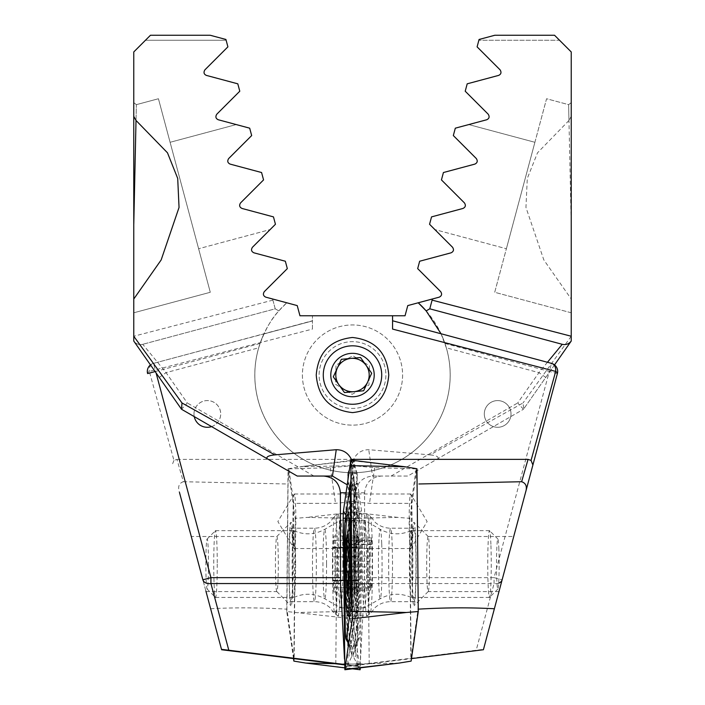 <?xml version="1.0" encoding="UTF-8"?>
<svg xmlns="http://www.w3.org/2000/svg" width="705" height="705" viewBox="0 0 705 705"><rect width="100%" height="100%" fill="white"/><g stroke="black" fill="none" stroke-linecap="round" stroke-linejoin="round"><path stroke-width="0.53" stroke-dasharray="3.52 2.64" d="M221.608 649.746L179.44 492.354C177.634 486.767 178.938 483.225 183.362 481.718L176.946 459.36L173.95 460.427L149.328 371.42L312.43 329.085L312.43 315.769L405.04 315.769L407.772 305.591L439.18 297.175C441.762 295.924 442.255 294.073 440.669 291.614L417.677 268.623L419.651 261.238L451.059 252.822C453.641 251.588 454.135 249.737 452.548 247.261L429.556 224.269L431.539 216.884L462.947 208.469C465.52 207.244 466.014 205.393 464.436 202.908L441.445 179.916L443.419 172.531L474.835 164.115C477.4 162.908 477.893 161.057 476.324 158.554L453.333 135.563L455.307 128.178L486.714 119.762C489.27 118.581 489.772 116.722 488.204 114.201L465.212 91.209L467.195 83.825L498.602 75.409C501.14 74.254 501.634 72.403 500.092 69.848L477.1 46.856L479.074 39.471L494.831 35.25L554.535 35.25L571.235 51.95L571.235 116.351L571.235 102.648L568.627 104.648L571.244 226.102M571.235 116.351L568.97 120.476L568.627 104.648L571.235 102.648L568.627 104.657L546.569 98.744L494.716 292.284L571.235 312.791L571.235 299.026L571.235 341.044L523.753 408.865L523.013 402.969L430.191 454.884L368.75 449.702C361.762 449.799 356.721 453.024 353.619 459.36L351.707 464.939L355.708 492.76C356.862 482.687 362.467 477.126 372.54 476.06L407.781 476.06L523.462 409.27L407.781 476.06L381.317 476.06C371.235 477.126 365.666 482.687 364.6 492.76L364.476 583.546L360.132 666.41L344.533 664.48M571.235 66.587L571.235 60.383M571.068 60.383L571.235 82.705M294.029 658.673L286.909 609.164L288.054 484.009L288.856 468.869L293.809 503.344L335.501 503.344L356.783 501.299A27.548 1.445 90 0 1 357.761 493.985A27.548 1.445 90 0 1 359.197 521.533A27.548 1.445 90 0 1 358.184 547.847L357.091 666.41L344.542 664.877M335.8 663.802L336.867 548.552L295.175 548.552A27.548 1.445 90 0 1 294.893 549.08A27.548 1.445 90 0 1 293.58 532.892A27.548 1.445 90 0 1 293.809 503.344M295.175 548.552L294.161 658.673M293.227 564.035A41.745 2.185 90 0 1 290.927 605.727A41.745 2.185 90 0 1 288.856 564.035A41.745 2.185 90 0 1 290.927 522.352A41.745 2.185 90 0 1 293.227 564.035M388.763 375.042C386.922 352.509 374.849 339.986 352.544 337.475C330.196 339.951 318.096 352.465 316.237 375.025C318.07 397.549 330.134 410.072 352.43 412.61C374.787 410.16 386.895 397.638 388.763 375.042M176.946 459.36L353.619 459.36M568.97 120.476L537.518 152.809L527.296 178.427L525.956 207.455L543.846 259.951L571.235 299.026M571.235 336.25L523.013 402.969M437.964 458.629C438.818 456.77 436.228 455.518 430.191 454.884M554.535 364.899L523.753 408.865M381.317 476.06L372.54 476.06L368.75 449.702M211.562 426.613A13.36 13.36 0 0 0 205.913 400.651A13.36 13.36 0 0 0 194.254 416.62M426.173 310.896A97.678 97.678 0 0 1 299.44 457.051A97.678 97.678 0 0 1 263.882 333.958L260.075 343.45A97.678 97.678 0 0 0 350.209 472.694A97.678 97.678 0 0 0 446.309 347.812L441.022 333.756M183.362 481.718L288.054 484.009M288.856 468.869L330.372 467.706L351.663 465.732L351.707 464.939M205.895 591.081L191.266 536.487L276.871 536.487A27.548 1.445 90 0 1 278.308 564.035A27.548 1.445 90 0 1 276.871 591.592A27.548 1.445 90 0 1 276.792 591.548A27.548 1.445 90 0 1 275.426 564.035A27.548 1.445 90 0 1 276.792 536.523A27.548 1.445 90 0 1 276.871 536.487M198.643 564.035L202.873 579.801M523.462 409.27L517.69 402.969L538.928 372.637L547.45 362.273M494.831 35.25L479.074 39.471L478.862 40.255L479.074 39.471L494.831 35.25L554.535 35.25L494.831 35.25M392.57 329.085L392.57 315.769L312.43 315.769L312.43 320.951L153.514 363.357L312.43 320.775L312.43 329.085M263.882 333.958L312.43 320.951M260.075 343.45L155.682 371.42L153.514 363.357A8.345 8.345 0 0 0 150.465 364.899M468.763 124.574L534.901 142.295L506.384 248.742L534.901 142.295L468.763 124.574L455.307 128.178L468.763 124.574M429.556 224.269L431.539 216.884L462.947 208.469C465.556 207.217 466.058 205.366 464.436 202.908L441.445 179.916L443.419 172.531L474.835 164.115C477.461 162.793 477.955 160.943 476.324 158.554L453.333 135.563L455.307 128.178L453.333 135.563L476.324 158.554C477.955 160.951 477.452 162.802 474.835 164.115L443.419 172.531L441.445 179.916L464.436 202.908C466.058 205.375 465.556 207.226 462.947 208.469L431.539 216.884L429.556 224.269L434.87 229.574L506.384 248.742L434.87 229.574L429.556 224.269M571.235 312.791L494.716 292.284L546.569 98.744L568.627 104.657L571.235 102.648M545.767 377.422L538.928 372.637L446.309 347.812M173.95 460.427L172.108 464.983M149.328 371.42A8.345 2.423 -15 0 0 147.609 373.579A8.345 8.345 0 0 1 153.514 363.357A8.345 6.257 75 0 0 149.328 371.42M559.55 40.255L554.535 35.25L559.55 40.255L478.862 40.255L559.55 40.255M402.59 375.042A50.09 50.09 0 0 1 327.455 418.426A50.09 50.09 0 0 1 327.455 331.658A50.09 50.09 0 0 1 402.59 375.042M381.722 375.042A29.222 29.222 0 0 1 337.889 400.343A29.222 29.222 0 0 1 337.889 349.733A29.222 29.222 0 0 1 381.722 375.042M193.99 413.932A13.36 13.36 0 0 0 214.02 425.503A13.36 13.36 0 0 0 214.02 402.37A13.36 13.36 0 0 0 193.99 413.932M351.663 465.732L356.783 501.299M360.132 666.41L357.091 666.41M336.867 548.552L358.184 547.847M330.372 467.706L335.501 503.344M295.836 521.533A27.548 1.445 90 0 1 294.399 549.08A27.548 1.445 90 0 1 294.267 548.975A27.548 1.445 90 0 1 292.954 521.533A27.548 1.445 90 0 1 294.267 494.09A27.548 1.445 90 0 1 294.399 493.985A27.548 1.445 90 0 1 295.836 521.533M210.628 608.759C234.589 607.428 260.013 607.56 286.909 609.164M571.068 77.25L571.235 63.688L571.235 77.25M571.068 67.786L571.068 74.677L571.235 67.786M571.068 67.574L571.068 60.877L571.235 67.574M571.068 82.705L571.235 66.323M571.068 66.323L571.235 71.469M571.068 71.469L571.068 82.071L571.235 72.738M571.068 72.738L571.235 74.36M571.068 74.36L571.068 66.587M571.068 70.482L571.068 79.815L571.068 70.482M571.068 51.95L571.235 93.694L571.068 51.95M358.81 564.035A30.059 1.569 90 0 1 357.55 593.504A30.059 1.569 90 0 1 355.664 564.035A30.059 1.569 90 0 1 357.55 534.575A30.059 1.569 90 0 1 358.81 564.035M358.493 578.611L357.523 580.576C356.254 579.422 356.034 581.792 356.88 587.697L357.241 592.006A27.971 1.463 90 0 0 358.493 578.611L358.528 577.377A27.971 1.463 90 0 0 358.537 550.931L358.484 549.195A27.971 1.463 90 0 0 357.294 536.091L356.889 540.312C356.051 546.216 356.263 548.596 357.541 547.459L334.831 547.459A9.791 0.511 90 0 1 334.681 547.873A9.791 0.511 90 0 1 334.188 540.312L333.897 535.994L333.615 540.303A9.791 0.511 90 0 1 333.113 547.838A9.791 0.511 90 0 1 332.963 547.424L332.681 556.853A9.791 0.511 90 0 1 332.681 571.112L332.963 580.55A9.791 0.511 90 0 1 333.113 580.136A9.791 0.511 90 0 1 333.615 587.688L333.897 592.006L334.179 587.697A9.791 0.511 90 0 1 334.681 580.162A9.791 0.511 90 0 1 334.831 580.576L335.113 571.156A9.791 0.511 90 0 1 335.113 556.888L334.91 547.221M333.897 592.006L357.241 592.006A27.971 1.463 90 0 1 356.809 590.737A27.971 1.463 90 0 1 355.972 577.977A27.971 1.463 90 0 1 355.954 550.605L355.99 549.38A27.971 1.463 90 0 1 356.809 537.333A27.971 1.463 90 0 1 357.188 536.082L355.84 543.062L356.809 537.333M358.537 550.931L357.823 556.888L357.814 571.156L358.528 577.377M334.681 547.873L357.541 547.459L358.484 549.195M355.99 549.38L355.417 547.838L355.84 543.062M332.883 547.186L355.822 547.186L332.963 547.424M334.91 580.814L357.849 580.814L356.977 580.162L334.681 580.162M357.241 592.006L355.408 580.144L355.972 577.977L355.373 571.112L355.954 550.605M332.963 580.55L355.813 580.779L332.883 580.779M342.859 564.035A43.833 2.291 90 0 1 340.568 607.869A43.833 2.291 90 0 1 340.497 607.851A43.833 2.291 90 0 1 338.268 564.035A43.833 2.291 90 0 1 340.497 520.228A43.833 2.291 90 0 1 340.568 520.211A43.833 2.291 90 0 1 342.859 564.035M354.941 564.035A43.833 2.291 90 0 1 352.941 607.499A43.833 2.291 90 0 1 352.65 607.869A43.833 2.291 90 0 1 350.35 564.035A43.833 2.291 90 0 1 352.65 520.211A43.833 2.291 90 0 1 352.941 520.572A43.833 2.291 90 0 1 354.941 564.035M208.477 564.035A25.045 1.313 90 0 1 207.103 589.045A25.045 1.313 90 0 1 205.86 564.035A25.045 1.313 90 0 1 207.103 539.025A25.045 1.313 90 0 1 208.477 564.035M217.255 564.035A33.391 1.745 90 0 1 215.51 597.435A33.391 1.745 90 0 1 215.413 597.382A33.391 1.745 90 0 1 213.756 564.035A33.391 1.745 90 0 1 215.413 530.689A33.391 1.745 90 0 1 215.51 530.645A33.391 1.745 90 0 1 217.255 564.035M295.624 564.035A33.391 1.745 90 0 1 293.923 597.426A33.391 1.745 90 0 1 293.879 597.435A33.391 1.745 90 0 1 292.126 564.035A33.391 1.745 90 0 1 293.879 530.645A33.391 1.745 90 0 1 293.923 530.654A33.391 1.745 90 0 1 295.624 564.035M354.536 556.086A50.927 2.661 90 0 1 357.162 514.007A50.927 2.661 90 0 1 359.823 564.934A50.927 2.661 90 0 1 357.162 615.862A50.927 2.661 90 0 1 354.536 556.086M354.333 608.547A16.7 0.872 90 0 1 353.769 589.962L354.553 504.383A16.7 0.872 90 0 1 355.496 490.654A16.7 0.872 90 0 1 355.717 491.596L359.991 521.312A16.7 0.872 90 0 1 360.555 539.907L359.762 625.476A16.7 0.872 90 0 1 358.977 639.206A16.7 0.872 90 0 1 358.598 638.272L354.333 608.547L351.848 612.469L349.072 605.066L351.143 589.23L353.769 589.962M353.275 654.628C356.316 646.952 357.955 638.157 358.175 628.234L358.96 542.656L356.034 519.021L357.867 506.41L353.593 476.686C352.976 473.425 351.046 472.535 347.812 474.024L347.997 482.572L347.706 475.232L351.337 501.634L350.544 587.203L347.706 610.847L351.636 623.458L355.91 653.174C356.298 656.443 355.382 657.333 353.161 655.844L352.976 647.296L353.258 656.487L360.096 669.724L352.729 618.752L352.509 611.314L354.192 460.109L361.586 511.107L361.815 518.545L360.37 667.846M293.509 658.611L286.741 611.526L352.729 618.752L349.001 612.478L352.509 611.314L298.532 612.478M286.741 611.526L288.054 468.754L295.183 518.342L307.151 517.391L361.815 518.545L357.62 517.391L361.586 511.107L307.151 517.391M295.183 518.342L293.888 658.655M288.054 468.754L299.872 466.789L354.315 460.515L350.341 466.789L353.848 465.635L299.872 466.789L354.192 460.109M289.068 558.554A36.73 1.921 90 0 1 290.962 528.195A36.73 1.921 90 0 1 292.883 564.934A36.73 1.921 90 0 1 290.962 601.665A36.73 1.921 90 0 1 289.068 558.554M350.544 587.203A11.685 2.027 -179.5 0 0 349.266 588.111L349.266 588.111A11.685 2.027 -179.5 0 0 351.143 589.23L351.936 503.661L348.966 484.176L352.852 486.053L353.381 487.675L357.655 517.391L356.351 524.802L354.879 522.449L354.915 520.872L357.62 517.391M347.706 475.232L347.812 474.024M347.724 473.381L350.341 466.789L354.166 460.136M349.072 605.066L347.001 608.054L347.133 609.851L349.001 612.478M353.258 656.487L353.161 655.844M348.966 484.176L347.829 482.934L349.266 490.319L350.05 502.542L351.337 501.634M353.839 645.683L353.055 646.917C354.782 642.757 355.858 636.157 356.289 627.106L356.289 627.106A11.685 2.027 -179.5 0 1 357.567 626.199L353.839 645.683L355.831 644.696L356.122 642.193L358.598 638.272M356.351 524.802L358.36 540.629L360.555 539.907M416.946 468.754L409.817 518.342L397.849 517.391L343.185 518.545M409.817 518.342L411.13 661.105M415.932 558.554A36.73 1.921 -90 0 0 414.038 528.195A36.73 1.921 -90 0 0 412.117 564.934A36.73 1.921 -90 0 0 414.038 601.665A36.73 1.921 -90 0 0 415.932 558.554M351.257 477.699L351.407 476.686C352.024 473.425 353.954 472.535 357.188 474.024L357.003 482.572L357.294 475.232L353.663 501.634L354.456 587.203L357.294 610.847L353.364 623.458L349.09 653.174C348.702 656.443 349.618 657.333 351.839 655.844L352.024 647.296L351.742 656.487L348.728 663.07L345.776 663.89M351.724 654.628L348.614 644.194M348.446 643.436L346.825 628.234L346.04 542.656L348.966 519.021L347.38 517.391L345.503 517.911M352.333 618.17L353.152 612.469L355.928 605.066L353.857 589.23L353.064 503.661L356.034 484.176L352.148 486.053L351.619 487.675L347.345 517.391L348.649 524.802L350.121 522.449L350.085 520.872L348.966 519.021L347.133 506.41M357.294 475.232L357.188 474.024M357.276 473.381L354.659 466.789L350.975 460.973M355.928 605.066L357.999 608.054L357.867 609.851L352.271 618.752M351.742 656.487L351.839 655.844M356.034 484.176L357.171 482.934L355.734 490.319L354.95 502.542L353.663 501.634M351.161 645.683L351.945 646.917C350.218 642.757 349.142 636.157 348.711 627.106L348.711 627.106A11.685 2.027 179.5 0 0 347.433 626.199L351.161 645.683L349.169 644.696L348.878 642.193L350.447 649.349L349.09 653.174M348.649 524.802L346.64 540.629L344.445 539.907M272.888 300.127L133.765 336.241L133.765 51.95L133.765 93.694L133.765 51.95L133.765 93.694L133.765 51.95L150.465 35.25L210.169 35.25L225.926 39.471L227.9 46.856L204.908 69.848C203.357 72.386 203.86 74.236 206.398 75.409L237.805 83.825L239.788 91.209L216.796 114.201C215.228 116.713 215.721 118.563 218.286 119.762L249.693 128.178L251.667 135.563L228.676 158.554C227.107 161.04 227.6 162.899 230.165 164.115L261.581 172.531L263.555 179.916L240.564 202.908C238.977 205.384 239.48 207.235 242.053 208.469L273.461 216.884L275.443 224.269L252.452 247.261C250.857 249.72 251.359 251.57 253.941 252.822L285.349 261.238L287.323 268.623L264.331 291.614C262.745 294.064 263.238 295.924 265.82 297.175L272.588 298.982L275.223 308.816L142.754 344.304L275.223 308.816L272.588 298.982L286.768 302.789A97.678 97.678 0 0 0 402.344 459.052A97.678 97.678 0 0 0 441.118 333.958L392.57 320.951M133.765 106.076L133.765 102.648L136.373 104.648L158.431 98.744L210.284 292.284L133.765 312.791L133.765 299.026M133.765 312.791L210.284 292.284L158.431 98.744L136.373 104.657L133.765 102.648L136.373 104.648L136.012 120.449L136.373 104.648L133.765 102.657L133.765 116.351M133.765 66.587L133.765 60.383M133.932 60.383L133.765 82.705M410.971 658.673L418.091 609.164L416.946 484.009L416.144 468.869L411.191 503.344L369.499 503.344L348.217 501.299A27.548 1.445 -90 0 0 347.239 493.985A27.548 1.445 -90 0 0 345.802 521.533A27.548 1.445 -90 0 0 346.816 547.847L347.909 666.41L411.491 658.611M369.2 663.802L368.133 548.552L409.825 548.552A27.548 1.445 -90 0 0 410.107 549.08A27.548 1.445 -90 0 0 411.42 532.892A27.548 1.445 -90 0 0 411.191 503.344M409.825 548.552L410.839 658.673M411.773 564.035A41.745 2.185 -90 0 0 414.073 605.727A41.745 2.185 -90 0 0 416.144 564.035A41.745 2.185 -90 0 0 414.073 522.352A41.745 2.185 -90 0 0 411.773 564.035M297.219 476.06L332.46 476.06M346.049 492.76L349.292 492.76L347.195 484.784M511.01 413.932A13.36 13.36 0 0 1 490.98 425.503A13.36 13.36 0 0 1 490.98 402.37A13.36 13.36 0 0 1 511.01 413.932A13.36 13.36 0 0 1 490.98 425.503A13.36 13.36 0 0 1 490.98 402.37A13.36 13.36 0 0 1 511.01 413.932M441.118 333.958L444.925 343.45A97.678 97.678 0 0 1 354.791 472.694A97.678 97.678 0 0 1 258.691 347.812C264.075 331.694 270.782 319.391 278.827 310.896L275.223 308.816M351.381 459.36L353.293 464.939L349.292 492.76M416.144 468.869L374.628 467.706L353.337 465.732L353.293 464.939M499.105 591.081L513.734 536.487L499.105 591.081M428.129 536.487A27.548 1.445 -90 0 0 426.692 564.035A27.548 1.445 -90 0 0 428.129 591.592A27.548 1.445 -90 0 0 428.208 591.548A27.548 1.445 -90 0 0 429.574 564.035A27.548 1.445 -90 0 0 428.208 536.523A27.548 1.445 -90 0 0 428.129 536.487L513.734 536.487L483.392 649.746M344.481 659.025L344.868 666.41L483.498 649.34M181.247 408.865L181.529 409.261L187.31 402.969L166.072 372.637L142.754 344.304C139.149 345.124 136.153 344.04 133.765 341.044A8.345 8.345 0 0 0 142.754 344.304A8.345 8.345 0 0 1 133.765 341.044M498.682 583.141A8.345 5.799 15 0 1 494.064 583.546L476.21 650.177M278.827 310.896L286.768 302.789L297.228 305.591L299.96 315.769L392.57 315.769M444.925 343.45L549.318 371.42L551.486 363.357A8.345 8.345 0 0 1 557.391 373.579L549.318 371.42L494.064 577.642L364.6 577.642M150.465 35.25L210.169 35.25L225.926 39.471L226.138 40.255L225.926 39.471L210.169 35.25L150.465 35.25L145.45 40.255L150.465 35.25M236.237 124.574L170.099 142.295L198.616 248.742L170.099 142.295L236.237 124.574L249.693 128.178L236.237 124.574M275.443 224.269L273.461 216.884L242.053 208.469C239.444 207.217 238.942 205.366 240.564 202.908L263.555 179.916L261.581 172.531L230.165 164.115C227.539 162.793 227.045 160.943 228.676 158.554L251.667 135.563L249.693 128.178L251.667 135.563L228.676 158.554C227.045 160.951 227.548 162.802 230.165 164.115L261.581 172.531L263.555 179.916L240.564 202.908C238.942 205.375 239.444 207.226 242.053 208.469L273.461 216.884L275.443 224.269L270.13 229.574L198.616 248.742L270.13 229.574L275.443 224.269M159.233 377.422L166.072 372.637L258.691 347.812M302.41 375.042A50.09 50.09 0 0 0 377.545 418.426A50.09 50.09 0 0 0 377.545 331.658A50.09 50.09 0 0 0 302.41 375.042M323.278 375.042A29.222 29.222 0 0 0 367.111 400.343A29.222 29.222 0 0 0 367.111 349.733A29.222 29.222 0 0 0 323.278 375.042M226.138 40.255L145.45 40.255L226.138 40.255M353.337 465.732L348.217 501.299M344.868 666.41L347.909 666.41M368.133 548.552L346.816 547.847M374.628 467.706L369.499 503.344M409.164 521.533A27.548 1.445 -90 0 0 410.601 549.08A27.548 1.445 -90 0 0 410.733 548.975A27.548 1.445 -90 0 0 412.046 521.533A27.548 1.445 -90 0 0 410.733 494.09A27.548 1.445 -90 0 0 410.601 493.985A27.548 1.445 -90 0 0 409.164 521.533M133.932 77.25L133.765 63.688L133.765 77.25M133.932 67.786L133.932 74.677L133.765 67.786M133.932 67.574L133.932 60.877L133.765 67.574M133.932 82.705L133.765 66.323M133.932 66.323L133.765 71.469M133.932 71.469L133.932 82.071L133.765 72.738M133.932 72.738L133.765 74.36M133.932 74.36L133.932 66.587M133.932 70.482L133.932 79.815L133.932 70.482M349.204 560.034L349.601 556.069C350.235 554.65 350.094 550.816 349.169 544.568L348.385 538.761M348.667 585.978L349.363 579.951C350.218 573.967 350.314 569.614 349.662 566.899L349.222 562.026M370.865 587.935L370.636 590.155L370.345 583.537A9.791 0.511 -90 0 0 369.905 572.037L369.843 561.215A9.791 0.511 -90 0 0 370.143 548.164L370.601 541.722A9.791 0.511 -90 0 0 370.936 544.075A9.791 0.511 -90 0 0 371.341 540.18L371.579 537.95L371.87 544.568A9.791 0.511 -90 0 0 372.31 556.069L372.372 566.899A9.791 0.511 -90 0 0 372.073 579.951L371.606 586.384A9.791 0.511 -90 0 0 371.279 584.031A9.791 0.511 -90 0 0 370.865 587.935L348.164 587.935C349.336 583.37 349.583 582.859 348.904 586.384L348.191 590.737M371.279 584.031L349.283 584.031L349.231 584.551M371.579 537.95L348.296 537.95L348.957 544.075L347.909 541.722L370.601 541.722M348.296 537.95L348.191 537.333M366.283 538.162A43.833 2.291 -90 0 0 364.503 520.228A43.833 2.291 -90 0 0 364.432 520.211A43.833 2.291 -90 0 0 362.141 564.035A43.833 2.291 -90 0 0 364.432 607.869A43.833 2.291 -90 0 0 364.503 607.851A43.833 2.291 -90 0 0 366.494 583.282A43.833 2.291 -90 0 0 366.283 538.162M354.201 538.162A43.833 2.291 -90 0 0 352.35 520.211A43.833 2.291 -90 0 0 352.059 520.572A43.833 2.291 -90 0 0 350.059 564.035A43.833 2.291 -90 0 0 352.059 607.499A43.833 2.291 -90 0 0 352.35 607.869A43.833 2.291 -90 0 0 354.395 583.872A43.833 2.291 -90 0 0 354.201 538.162M498.884 549.257A25.045 1.313 -90 0 0 497.897 539.025A25.045 1.313 -90 0 0 496.523 564.035A25.045 1.313 -90 0 0 497.897 589.045A25.045 1.313 -90 0 0 499.017 574.787A25.045 1.313 -90 0 0 498.884 549.257M490.9 544.322A33.391 1.745 -90 0 0 489.587 530.689A33.391 1.745 -90 0 0 489.49 530.645A33.391 1.745 -90 0 0 487.745 564.035A33.391 1.745 -90 0 0 489.49 597.435A33.391 1.745 -90 0 0 489.587 597.382A33.391 1.745 -90 0 0 491.068 578.364A33.391 1.745 -90 0 0 490.9 544.322M412.531 544.322A33.391 1.745 -90 0 0 411.121 530.645A33.391 1.745 -90 0 0 411.077 530.654A33.391 1.745 -90 0 0 409.376 564.035A33.391 1.745 -90 0 0 411.077 597.426A33.391 1.745 -90 0 0 411.121 597.435A33.391 1.745 -90 0 0 412.681 579.149A33.391 1.745 -90 0 0 412.531 544.322M376.329 358.131A29.222 29.222 0 0 0 325.939 362.863A29.222 29.222 0 0 0 355.232 404.132A29.222 29.222 0 0 0 376.329 358.131M379.731 355.717A33.391 33.391 0 0 0 322.15 361.119A33.391 33.391 0 0 0 355.62 408.292A33.391 33.391 0 0 0 379.731 355.717A33.391 33.391 0 0 0 322.15 361.119A33.391 33.391 0 0 0 355.62 408.292A33.391 33.391 0 0 0 379.731 355.717M371.412 373.861L371.694 373.236M350.94 358.413A16.7 16.7 0 0 0 338.885 384.701A16.7 16.7 0 0 0 367.675 382.004M381.713 375.624A29.222 29.222 0 0 1 337.387 400.052A29.222 29.222 0 0 1 338.4 349.451A29.222 29.222 0 0 1 381.713 375.624A29.222 29.222 0 0 1 337.387 400.052A29.222 29.222 0 0 1 338.4 349.451A29.222 29.222 0 0 1 381.713 375.624M385.891 375.712A33.391 33.391 0 0 1 335.227 403.621A33.391 33.391 0 0 1 336.382 345.794A33.391 33.391 0 0 1 385.891 375.712A33.391 33.391 0 0 1 335.227 403.621A33.391 33.391 0 0 1 336.382 345.794A33.391 33.391 0 0 1 385.891 375.712M374.205 375.474A21.705 21.705 0 0 1 341.273 393.619A21.705 21.705 0 0 1 342.022 356.025A21.705 21.705 0 0 1 374.205 375.474M369.191 375.377L369.385 365.736L352.888 355.761L336.003 365.067L335.615 384.348L352.112 394.315L368.997 385.018L369.191 375.377L368.997 385.018L352.112 394.315L335.615 384.348L336.003 365.067L352.888 355.761L369.385 365.736L369.191 375.377A16.7 16.7 0 0 1 343.864 389.327A16.7 16.7 0 0 1 344.445 360.414A16.7 16.7 0 0 1 369.191 375.377A16.7 16.7 0 0 1 343.864 389.327A16.7 16.7 0 0 1 344.445 360.414A16.7 16.7 0 0 1 369.191 375.377M364.6 492.76L355.708 492.76M391.081 476.06L517.69 402.969M155.135 371.561L155.682 371.42L156.078 372.919M364.476 583.546L494.064 583.546L494.064 577.642L502.127 579.801M147.609 373.579A8.345 8.345 0 0 1 153.514 363.357M326.574 564.035A34.686 1.815 90 0 1 324.697 598.712A34.686 1.815 90 0 1 322.943 564.035A34.686 1.815 90 0 1 324.697 529.367A34.686 1.815 90 0 1 326.574 564.035M334.179 587.697L356.88 587.697M334.831 580.576L357.523 580.576M335.113 571.156L357.814 571.156M335.113 556.888L357.823 556.888M334.831 547.459L357.541 547.459M334.188 540.312L356.889 540.312M333.615 540.303L356.316 540.303M332.681 556.853L355.382 556.853M332.681 571.112L355.373 571.112M333.615 587.688L356.307 587.688M305.803 663.07L360.008 669.345L356.272 663.07L360.466 664.233L334.866 663.687M335.36 556.086A50.927 2.661 90 0 1 337.986 514.007A50.927 2.661 90 0 1 340.647 564.934A50.927 2.661 90 0 1 337.986 615.862A50.927 2.661 90 0 1 335.36 556.086M332.504 556.395A49.156 2.573 90 0 1 334.787 516.016A49.156 2.573 90 0 1 337.607 564.934A49.156 2.573 90 0 1 334.787 613.843A49.156 2.573 90 0 1 332.504 556.395M312.526 558.554A36.73 1.921 90 0 1 314.421 528.195A36.73 1.921 90 0 1 316.342 564.934A36.73 1.921 90 0 1 314.421 601.665A36.73 1.921 90 0 1 312.526 558.554M356.122 642.193L351.848 612.469A11.685 10.972 -8.2 0 0 350.279 619.625L354.553 649.349L356.122 642.193M358.96 542.656L357.082 541.537L358.36 540.629L357.567 626.199L359.762 625.476M355.717 491.596L353.381 487.675A11.685 10.972 -8.2 0 1 352.024 483.841L356.298 513.566L359.991 521.312M346.983 608.045L349.222 590.261L350.05 502.542L354.553 504.383M351.636 623.458A11.685 10.972 -8.2 0 1 350.279 619.625L347.124 609.851M355.91 653.174L354.553 649.349L355.831 644.687L358.977 639.206M358.175 628.234A11.685 2.027 -179.5 0 1 356.289 627.106L357.082 541.537L354.879 522.449M355.496 490.654L352.024 483.841A11.685 10.972 -8.2 0 1 353.593 476.686M354.915 520.872L357.867 506.41M399.197 663.07L344.533 664.233M397.849 517.391L343.414 511.107M405.128 466.789L350.685 460.515M369.64 556.086A50.927 2.661 -90 0 0 367.014 514.007A50.927 2.661 -90 0 0 364.353 564.934A50.927 2.661 -90 0 0 367.014 615.862A50.927 2.661 -90 0 0 369.64 556.086M372.496 556.395A49.156 2.573 -90 0 0 370.213 516.016A49.156 2.573 -90 0 0 367.393 564.934A49.156 2.573 -90 0 0 370.213 613.843A49.156 2.573 -90 0 0 372.496 556.395M392.474 558.554A36.73 1.921 -90 0 0 390.579 528.195A36.73 1.921 -90 0 0 388.658 564.934A36.73 1.921 -90 0 0 390.579 601.665A36.73 1.921 -90 0 0 392.474 558.554M347.38 517.391L345.908 515.055M344.904 669.724L348.728 663.07L344.992 669.345M355.999 612.478L352.491 611.314M350.834 460.136L354.659 466.789L351.152 465.635M353.364 623.458A11.685 10.972 8.2 0 0 354.721 619.625A11.685 10.972 8.2 0 0 353.152 612.469L352.5 611.429M354.456 587.203A11.685 2.027 179.5 0 1 355.734 588.111L355.734 588.111A11.685 2.027 179.5 0 1 353.857 589.23L352.297 589.662M346.04 542.656L347.918 541.537L346.64 540.629L347.433 626.199L345.238 625.476M349.283 491.596L351.619 487.675A11.685 10.972 8.2 0 0 352.976 483.841L348.702 513.566L345.009 521.312M358.017 608.045L355.778 590.261L354.95 502.542L351.504 504.093M357.876 609.851L354.721 619.625L350.438 649.411L348.667 643.815M346.825 628.234A11.685 2.027 179.5 0 0 348.711 627.106L347.918 541.537L350.121 522.449M351.354 487.437L352.976 483.841A11.685 10.972 8.2 0 0 351.407 476.686M350.085 520.872L347.151 506.437M313.919 476.06L187.31 402.969M381.713 543.564A34.686 1.815 -90 0 0 380.303 529.367A34.686 1.815 -90 0 0 378.426 564.035A34.686 1.815 -90 0 0 380.303 598.712A34.686 1.815 -90 0 0 381.881 579.272A34.686 1.815 -90 0 0 381.713 543.564M371.341 540.18L348.649 540.18M371.87 544.568L349.169 544.568M372.31 556.069L349.601 556.069M372.372 566.899L349.662 566.899M372.073 579.951L349.363 579.951M371.606 586.384L348.904 586.384M370.345 583.537L348.808 583.537M369.905 572.037L349.16 572.037M369.843 561.215L349.222 561.215M370.143 548.164L348.966 548.164M294.399 549.08L294.893 549.08M294.399 493.985L357.761 493.985M294.267 494.09L277.867 521.533L294.267 548.975M206.027 591.592L276.871 591.592M276.792 591.548L290.927 605.727M276.792 536.523L290.927 522.352M355.84 584.991L356.809 590.737M293.923 597.426C304.393 592.817 314.659 593.249 324.697 598.712L340.497 607.851M293.923 530.654C304.393 535.254 314.659 534.822 324.697 529.367L340.497 520.228M340.568 607.869L352.65 607.869M340.568 520.211L352.65 520.211M357.55 534.575A116.88 116.88 0 0 0 352.941 520.572M352.941 607.499A116.88 116.88 0 0 0 357.55 593.504M207.103 589.045L215.413 597.382M207.103 539.025L215.413 530.689M215.51 597.435L293.879 597.435M215.51 530.645L293.879 530.645M333.897 535.994L357.241 535.994M333.113 547.838L355.417 547.838M333.113 580.136L355.408 580.136M344.63 667.846L352.5 668.816M290.962 601.665L314.421 601.665C320.299 601.744 325.428 603.691 329.808 607.507L334.787 613.843L337.986 615.862L357.162 615.862M290.962 528.195L314.421 528.195C320.299 528.115 325.428 526.168 329.808 522.352L334.787 516.016L337.986 514.007L357.162 514.007M414.038 528.195L390.579 528.195C384.701 528.115 379.572 526.168 375.192 522.352L370.213 516.016L367.014 514.007L347.838 514.007M414.038 601.665L390.579 601.665C384.701 601.744 379.572 603.691 375.192 607.507L370.213 613.843L367.014 615.862L347.838 615.862M410.601 493.985L347.239 493.985M410.601 549.08L410.107 549.08M410.733 548.975L427.133 521.533L410.733 494.09M498.973 591.592L428.129 591.592M428.208 536.523L414.073 522.352M428.208 591.548L414.073 605.727M411.077 530.654C400.607 535.254 390.341 534.822 380.303 529.367L364.503 520.228M411.077 597.426C400.607 592.817 390.341 593.249 380.303 598.712L364.503 607.851M364.432 520.211L352.35 520.211M364.432 607.869L352.35 607.869M349.715 601.127A116.88 116.88 0 0 0 352.059 607.499M352.059 520.581A116.88 116.88 0 0 0 349.627 527.199M497.897 539.025L489.587 530.689M497.897 589.045L489.587 597.382M489.49 530.645L411.121 530.645M489.49 597.435L411.121 597.435M370.936 544.075L348.957 544.075M371.799 587.723L348.596 587.723M370.636 590.155L347.353 590.155M370.416 540.383L347.221 540.383"/><path stroke-width="1.06" d="M554.535 364.899L571.235 341.044L571.235 51.95L554.535 35.25L494.831 35.25L479.074 39.471L477.1 46.856L500.092 69.848C501.643 72.386 501.14 74.236 498.602 75.409L467.195 83.825L465.212 91.209L488.204 114.201C489.772 116.713 489.279 118.563 486.714 119.762L455.307 128.178L453.333 135.563L476.324 158.554C477.893 161.04 477.4 162.899 474.835 164.115L443.419 172.531L441.445 179.916L464.436 202.908C466.023 205.384 465.52 207.235 462.947 208.469L431.539 216.884L429.556 224.269L452.548 247.261C454.143 249.72 453.641 251.57 451.059 252.822L419.651 261.238L417.677 268.623L440.669 291.614C442.255 294.064 441.762 295.924 439.18 297.175L432.412 298.982L429.777 308.816L562.246 344.304L429.777 308.816L432.412 298.982L418.232 302.789A97.678 97.678 0 0 1 426.173 310.896L429.777 308.816M571.244 226.102L571.235 312.791M571.235 102.648L571.235 205.411M344.542 664.877L221.608 649.746L205.895 591.081M194.254 416.62A13.36 13.36 0 0 0 211.562 426.613M191.266 536.487L198.643 564.035M344.481 659.025L340.524 583.546L210.936 583.546A8.345 5.799 -15 0 1 202.873 579.801L179.44 492.354M344.533 664.48L221.502 649.34M441.022 333.756L426.173 310.896L418.232 302.789L407.772 305.591L405.04 315.769L392.57 315.769L392.57 329.085L555.672 371.42A8.345 2.423 15 0 1 557.391 373.579L483.392 649.746L411.491 658.611M547.45 362.273L562.246 344.304C565.851 345.124 568.847 344.04 571.235 341.044A8.345 8.345 0 0 1 562.246 344.304A8.345 8.345 0 0 0 571.235 341.044M432.112 300.127L571.235 336.241M155.135 371.561L147.609 373.579A8.345 8.345 0 0 1 150.465 364.899M381.722 375.042A29.222 29.222 0 0 1 337.889 400.343A29.222 29.222 0 0 1 337.889 349.733A29.222 29.222 0 0 1 381.722 375.042M293.888 658.655L293.87 661.105L305.803 663.07L334.866 663.687M293.87 661.105L293.509 658.611M360.37 667.846L360.096 669.724M350.464 556.086A50.927 2.661 -90 0 0 347.838 514.007A50.927 2.661 -90 0 0 345.177 564.934A50.927 2.661 -90 0 0 347.838 615.862A50.927 2.661 -90 0 0 350.464 556.086M350.667 608.547A16.7 0.872 -90 0 0 351.231 589.962L350.447 504.383A16.7 0.872 -90 0 0 349.504 490.654A16.7 0.872 -90 0 0 349.283 491.596L345.009 521.312A16.7 0.872 -90 0 0 344.445 539.907L345.238 625.476A16.7 0.872 -90 0 0 346.023 639.206A16.7 0.872 -90 0 0 346.402 638.272L350.667 608.547L352.5 611.429M352.271 618.752L350.808 460.109L343.414 511.107L343.185 518.545L344.877 669.75L352.271 618.752L406.468 612.478L352.491 611.314M406.468 612.478L418.259 611.526L411.13 661.105L399.197 663.07L344.992 669.345M418.259 611.526L416.946 468.754L405.128 466.789L351.152 465.635M348.614 644.194L348.446 643.436M347.063 507.027L351.257 477.699M133.765 341.044L133.765 336.241L133.765 341.044L181.247 408.865L133.765 341.044M392.57 315.769L299.96 315.769L297.228 305.591L265.82 297.175C263.238 295.924 262.745 294.073 264.331 291.614L287.323 268.623L285.349 261.238L253.941 252.822C251.359 251.588 250.865 249.737 252.452 247.261L275.443 224.269L273.461 216.884L242.053 208.469C239.48 207.244 238.986 205.393 240.564 202.908L263.555 179.916L261.581 172.531L230.165 164.115C227.6 162.908 227.107 161.057 228.676 158.554L251.667 135.563L249.693 128.178L218.286 119.762C215.73 118.581 215.228 116.722 216.796 114.201L239.788 91.209L237.805 83.825L206.398 75.409C203.86 74.254 203.366 72.403 204.908 69.848L227.9 46.856L225.926 39.471L210.169 35.25L150.465 35.25L133.765 51.95L133.765 116.351L136.03 120.476L167.482 152.809L177.704 178.427L179.044 207.455L161.154 259.951L133.765 299.026L133.765 336.25L181.987 402.969L274.809 454.884L336.25 449.702C343.238 449.799 348.279 453.024 351.381 459.36L528.054 459.36L531.05 460.427L555.672 371.42A8.345 6.257 -75 0 0 551.486 363.357L392.57 320.775L551.486 363.357A8.345 8.345 0 0 1 557.391 373.579A8.345 8.345 0 0 0 551.486 363.357M133.765 106.076L133.765 312.791M181.529 409.261L297.219 476.06L181.537 409.27L181.987 402.969M316.237 375.042C318.078 352.509 330.151 339.986 352.456 337.475C374.804 339.951 386.904 352.465 388.763 375.025C386.93 397.549 374.866 410.072 352.57 412.61C330.213 410.16 318.105 397.638 316.237 375.042M267.036 458.629C266.182 456.77 268.772 455.518 274.809 454.884M323.683 476.06C333.765 477.126 339.334 482.687 340.4 492.76L340.524 583.546M347.195 484.784L332.46 476.06L297.219 476.06M525.56 492.354C527.366 486.767 526.062 483.225 521.638 481.718L418.876 483.983M521.638 481.718L528.054 459.36M513.734 536.487L557.391 373.579M502.127 579.801A8.345 5.799 15 0 1 498.682 583.141M136.012 120.449L133.791 224.005M531.05 460.427L532.892 464.983M323.278 375.042A29.222 29.222 0 0 0 367.111 400.343A29.222 29.222 0 0 0 367.111 349.733A29.222 29.222 0 0 0 323.278 375.042M494.372 608.759C470.411 607.428 444.987 607.56 418.091 609.164M349.028 546.296A30.059 1.569 -90 0 0 347.45 534.575A30.059 1.569 -90 0 0 346.19 564.035A30.059 1.569 -90 0 0 347.45 593.504A30.059 1.569 -90 0 0 349.081 580.224A30.059 1.569 -90 0 0 349.028 546.296M347.909 541.722L347.221 540.383L346.895 541.458A27.971 1.463 -90 0 1 348.191 537.333A27.971 1.463 -90 0 1 348.314 538.188L348.385 538.761A27.971 1.463 -90 0 1 349.204 560.034L349.222 562.026A27.971 1.463 -90 0 1 348.667 585.978L348.587 587.159A27.971 1.463 -90 0 1 348.191 590.737A27.971 1.463 -90 0 1 347.204 589.926L347.142 589.362A27.971 1.463 -90 0 1 346.305 567.102L347.212 572.037C348.481 573.456 348.623 577.289 347.644 583.537L347.142 589.362M346.895 541.458A27.971 1.463 -90 0 0 346.305 567.102L347.151 561.215C348.393 558.492 348.499 554.139 347.45 548.164L346.895 541.458M348.164 587.935L347.353 590.155M376.329 358.131A29.222 29.222 0 0 0 325.939 362.863A29.222 29.222 0 0 0 355.232 404.132A29.222 29.222 0 0 0 376.329 358.131M370.204 362.476A21.705 21.705 0 0 0 332.769 365.992A21.705 21.705 0 0 0 354.527 396.651A21.705 21.705 0 0 0 370.204 362.476M371.694 373.236L366.115 365.375L371.694 373.236L363.657 390.764L344.463 392.57L333.306 376.84L341.343 359.321L360.537 357.514L366.115 365.375L360.537 357.514L341.343 359.321L333.306 376.84L344.463 392.57L363.657 390.764L371.412 373.861M338.885 384.701A16.7 16.7 0 0 0 367.675 382.004A16.7 16.7 0 0 0 350.94 358.413A16.7 16.7 0 0 0 338.885 384.701M367.675 382.004A16.7 16.7 0 0 0 350.94 358.413M156.078 372.919L210.936 577.642L340.4 577.642M202.873 579.801L210.936 577.642L210.936 583.546L228.79 650.177M345.503 517.911L343.185 518.545M345.776 663.89L344.533 664.233M350.975 460.973L350.685 460.515M345.908 515.055L343.414 511.107M352.297 589.662L351.231 589.962M352.333 618.17L348.878 642.193L346.402 638.272M351.504 504.093L350.447 504.383M340.4 492.76L346.049 492.76M332.46 476.06L336.25 449.702M348.808 583.537L347.644 583.537M349.16 572.037L347.212 572.037M349.222 561.215L347.151 561.215M348.966 548.164L347.45 548.164M305.803 663.07L344.63 667.846M352.5 668.816L360.123 669.75M399.197 663.07L344.877 669.75M405.128 466.789L350.808 460.109M346.023 639.206L348.667 643.815M349.504 490.654L351.354 487.437M347.45 593.504A116.88 116.88 0 0 0 349.715 601.127M349.627 527.199A116.88 116.88 0 0 0 347.45 534.575"/></g></svg>
